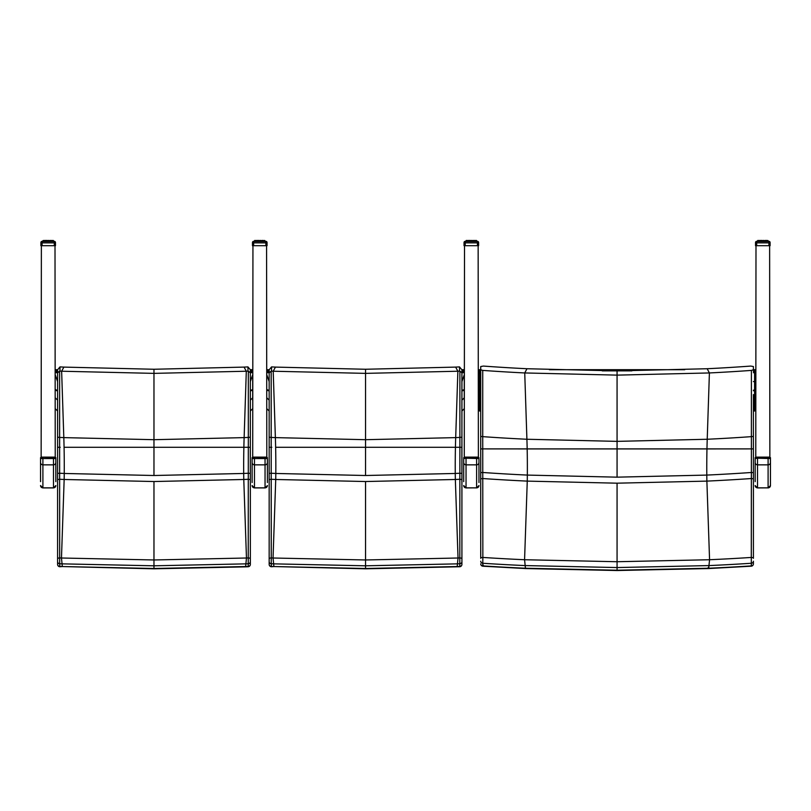 <?xml version="1.0" encoding="UTF-8"?>
<svg xmlns="http://www.w3.org/2000/svg" width="811" height="811" viewBox="0 0 811 811"><rect width="100%" height="100%" fill="white"/><g stroke="black" fill="none" stroke-linecap="round" stroke-linejoin="round"><path stroke-width="1.22" d="M707.162 368.731A1868.301 1852.294 -87.8 0 0 750.733 366.075L753.409 366.542L753.409 369.755L751.402 370.404A1872.417 1856.379 -87.8 0 1 709.402 372.948L617.07 375.128L524.737 372.948A1872.417 1856.379 87.8 0 1 482.738 370.404L480.72 369.755L480.72 366.542L483.407 366.075A1868.301 1852.294 87.8 0 0 526.978 368.731L617.07 370.921L707.162 368.731L709.402 372.948L707.222 439.258L617.07 441.366L526.907 439.258A1938.736 1922.131 87.8 0 1 482.738 436.642L482.738 370.404M751.402 370.404L751.391 448.888L753.409 448.878L753.409 394.582M753.409 436.065A2.352 0.588 180 0 1 751.402 436.642A1938.736 1922.131 -87.8 0 1 707.222 439.258A116.885 15.257 -90 0 0 706.969 448.919L751.391 448.888L751.29 557.441A2.352 0.872 -0 0 1 753.409 558.313L753.409 448.878L482.748 448.888L482.738 436.642A2.352 0.588 0 0 1 480.72 436.065L480.72 448.878L482.748 448.888L480.72 448.878L480.72 558.313A2.352 0.872 180 0 1 482.849 557.441L482.748 448.888L527.17 448.919A116.885 15.257 90 0 0 526.907 439.258L524.737 372.948L526.978 368.731M480.72 369.755L480.72 436.065M753.409 448.807L753.409 478.825L751.341 478.541A1980.563 1963.603 -87.8 0 1 706.878 481.116L709.564 559.732A2059.007 2041.368 -87.8 0 0 751.29 557.441L751.341 563.26A2.352 2.048 0 0 0 753.409 561.222L753.409 563.858A2.352 2.048 0 0 1 751.341 565.896L751.219 566.2A2.352 2.352 0 0 0 753.409 563.858M708.692 568.237L709.564 559.732L617.07 561.729L524.575 559.732A2059.007 2041.368 87.8 0 1 482.849 557.441L482.788 563.26A2064.847 2047.157 -92.2 0 0 524.839 565.571L617.07 567.558L709.301 565.571A2064.847 2047.157 92.2 0 0 751.341 563.26L751.341 565.896A2067.543 2049.823 -87.8 0 1 708.723 568.237L617.07 570.224L525.447 568.237A2067.543 2049.823 87.8 0 1 482.788 565.896L482.788 563.26A2.352 2.048 180 0 1 480.72 561.222M753.409 472.631L751.361 472.489A1974.542 1957.632 -87.8 0 1 706.797 475.084L617.07 477.162L527.332 475.084A1974.542 1957.632 87.8 0 1 482.778 472.489L480.72 472.631M480.72 478.825L482.788 478.541A1980.563 1963.603 -92.2 0 0 527.262 481.116L617.07 483.184L617.07 570.528L525.548 568.552L482.92 566.2A2.352 2.352 0 0 1 480.72 563.858A2.352 2.048 0 0 0 482.788 565.896L483.255 565.095M617.07 483.184L706.878 481.116A94.218 12.297 -90 0 1 706.797 475.084A116.885 15.257 -90 0 1 706.969 448.919L527.17 448.919A116.885 15.257 90 0 1 527.332 475.084A94.218 12.297 90 0 1 527.262 481.116L524.575 559.732L525.447 568.237M708.246 567.447L708.561 568.552L617.07 570.528M478.368 398.961L479.544 400.127L480.72 400.127M478.378 370.759A1.176 1.176 0 0 1 479.544 369.694L480.72 369.694M479.544 411.025L480.72 411.025L479.544 411.025L478.368 409.849L479.544 411.025L479.544 381.575L478.368 381.586M480.72 381.575L479.544 381.575L479.544 372.695A1.176 1.176 0 0 0 478.378 373.759M480.72 372.695L479.544 372.695L479.544 370.87L478.378 370.87M480.72 370.87L479.544 370.87L479.544 369.694M753.409 400.127L754.585 400.127L755.761 398.961M549.351 369.694L684.778 369.694M753.409 369.694L754.585 369.694A1.176 1.176 0 0 1 755.761 370.759M755.761 381.586L754.585 381.575L754.585 411.025L755.761 409.849L754.585 411.025L753.409 411.025L754.585 411.025M755.761 370.87L754.585 370.87L754.585 371.519L755.761 371.519M753.409 372.695L754.585 372.695A1.176 1.176 0 0 1 755.761 373.759A1.176 1.176 0 0 0 754.585 372.695L754.585 381.575L753.409 381.575M754.585 369.694L754.585 370.87L753.409 370.87M464.277 457.232L463.689 457.657L464.926 457.13L466.041 457.637L465.027 457.13M463.689 481.653L463.689 462.534L463.689 481.653M477.699 457.13L476.615 457.637L478.966 457.657L478.966 482.535M478.378 457.232L478.966 457.657L477.841 457.384M463.689 458.55L463.689 462.534A2.352 2.332 180 0 0 466.041 464.855L466.041 458.215L463.689 458.55L463.689 457.657L464.804 457.384M266.13 457.13L265.045 457.637L265.045 487.918L254.472 487.918L254.472 457.637L253.387 457.13L267.397 457.657L267.397 482.535M266.809 457.232L267.397 457.657L266.282 457.384M252.708 457.232L252.12 457.657L252.12 482.535M54.56 457.13L53.475 457.637L53.475 487.918L42.902 487.918L42.902 457.637L41.817 457.13L55.827 457.657L55.827 481.653M55.239 457.232L55.827 457.657L54.712 457.384M41.138 457.232L40.55 457.657L40.55 481.653M266.809 397.795L269.161 400.127L269.161 411.025L266.809 408.673L269.161 411.025M269.161 381.575L266.809 374.763M461.915 400.127L464.267 397.795L464.267 374.763L461.915 381.575M464.267 400.563L464.267 389.604A2.352 1.166 -0 0 1 461.915 390.77M464.267 372.695L461.915 372.695L464.267 372.695L464.267 369.694L461.915 369.694M464.267 408.673L461.915 411.025L464.267 408.673M266.809 372.695L269.161 372.695L266.809 372.695M266.809 369.694L269.161 369.694M461.915 436.845A2.352 0.578 180 0 1 459.888 437.413L459.888 447.287L461.915 447.287L461.915 372.847L459.898 371.144L459.888 437.413A1938.736 1922.151 -90 0 1 455.691 437.616L365.538 439.694L275.375 437.616A1938.736 1922.151 90 0 1 271.178 437.413L271.178 371.144L269.161 372.847L269.161 447.287L271.188 447.287L271.178 437.413A2.352 0.578 0 0 1 269.161 436.845M461.915 372.847L461.915 369.796L459.523 366.907L459.533 371.144A2.392 2.301 -29.6 0 1 459.898 371.144M459.533 371.144A1872.417 1856.399 -90 0 1 457.87 371.225L365.538 373.374L365.538 369.258L455.63 367.099A1868.301 1852.314 -90 0 0 459.249 366.917A2.342 0.558 178.9 0 1 459.523 366.907M461.915 473.391L459.867 473.239L459.888 447.287L455.437 447.287L461.915 447.287L461.915 479.575L461.885 447.287M271.178 371.144A2.392 2.301 29.6 0 1 271.543 371.144L271.553 366.907L269.161 369.796L269.161 372.847M271.553 366.907A2.342 0.558 -178.9 0 1 271.827 366.917A1868.301 1852.314 90 0 0 275.446 367.099L365.538 369.258M271.827 447.287L269.161 447.287L269.161 558.809A2.352 0.892 0 0 1 271.259 557.927L271.188 447.287L271.827 447.287M269.161 443.343L269.161 411.512M455.63 367.099L457.87 371.225L455.691 437.616A116.885 15.257 -90 0 0 455.437 447.287L365.538 447.287L365.538 373.374L273.206 371.225A1872.417 1856.399 90 0 1 271.543 371.144M269.161 479.575L271.219 479.271A1980.563 1963.624 -90 0 0 275.73 479.483L365.538 481.531L455.346 479.483A1980.563 1963.624 90 0 0 459.857 479.271L459.867 473.239A1974.542 1957.653 -90 0 1 455.265 473.462A116.885 15.257 -90 0 1 455.437 447.287L275.639 447.287A116.885 15.257 90 0 0 275.375 437.616L273.206 371.225L275.446 367.099M461.915 564.395A2.352 2.048 180 0 1 459.807 566.433L459.665 566.747A2.352 2.352 0 0 0 461.915 564.395L461.915 561.729A2.352 2.048 180 0 1 459.807 563.757L459.807 566.433A2067.543 2049.853 -90 0 1 457.191 566.544L365.538 568.501L273.915 566.544L365.538 568.815L365.538 565.804L457.769 563.848A2064.847 2047.187 90 0 0 459.807 563.757L459.817 557.927A2059.007 2041.399 -90 0 1 458.033 558.009L365.538 559.965L273.043 558.009A2059.007 2041.399 90 0 1 271.259 557.927L271.259 563.757A2064.847 2047.187 -90 0 0 273.307 563.848L365.538 565.804L365.538 481.531M273.915 566.544L273.875 566.544A2067.543 2049.853 90 0 1 271.259 566.433A2.352 2.048 180 0 1 269.161 564.395L269.161 473.391L271.209 473.239A1974.542 1957.653 90 0 0 275.811 473.462A116.885 15.257 90 0 0 275.639 447.287L365.538 447.287L365.538 475.51L275.811 473.462A94.218 12.297 90 0 1 275.73 479.483L273.043 558.009L273.915 566.544M271.411 566.747L271.259 563.757A2.352 2.048 -0 0 1 269.161 561.729L269.161 564.395A2.352 2.352 0 0 0 271.401 566.747L273.875 566.544M269.161 558.809L269.161 561.729M459.675 566.747L365.538 568.815M457.191 566.544L458.033 558.009L455.346 479.483A94.218 12.297 -90 0 1 455.265 473.462L365.538 475.51M461.915 561.729L461.915 558.809A2.352 0.892 180 0 0 459.817 557.927L459.857 479.271L461.915 479.575L461.915 558.809M55.239 397.795L57.591 400.127L57.591 411.025L55.239 408.673L57.591 411.025M57.591 381.575L55.239 374.763M250.346 400.127L252.697 397.795L252.697 374.763L250.346 381.575M252.697 400.563L252.697 374.763M252.697 408.673L250.346 411.025L252.697 408.673M250.346 369.694L252.697 369.694L252.697 372.695L250.346 372.695L252.697 372.695M55.239 372.695L57.591 372.695L55.239 372.695M55.239 369.694L57.591 369.694M250.346 436.845A2.352 0.578 180 0 1 248.328 437.413L248.318 447.287L250.346 447.287L250.346 372.847L248.328 371.144L248.328 437.413A1938.736 1922.151 -90 0 1 244.131 437.616L153.968 439.694L63.816 437.616A1938.736 1922.151 90 0 1 59.619 437.413L59.619 371.144L57.591 372.847L57.591 447.287L59.619 447.287L59.619 437.413A2.352 0.578 0 0 1 57.591 436.845M250.346 372.847L250.346 369.796L247.953 366.907L247.963 371.144A2.392 2.301 -29.6 0 1 248.328 371.144M247.963 371.144A1872.417 1856.399 -90 0 1 246.301 371.225L153.968 373.374L153.968 369.258L244.06 367.099A1868.301 1852.314 -90 0 0 247.679 366.917A2.342 0.558 178.9 0 1 247.953 366.907M250.346 473.391L248.298 473.239L248.318 447.287L243.868 447.287L250.346 447.287L250.346 479.575L250.315 447.287M59.619 371.144A2.392 2.301 29.6 0 1 59.973 371.144L59.984 366.907L57.591 369.796L57.591 372.847M59.984 366.907A2.342 0.558 -178.9 0 1 60.257 366.917A1868.301 1852.314 90 0 0 63.876 367.099L153.968 369.258M60.257 447.287L57.591 447.287L57.591 558.809A2.352 0.892 0 0 1 59.69 557.927L59.619 447.287L60.257 447.287M57.591 443.343L57.591 411.512M244.06 367.099L246.301 371.225L244.131 437.616A116.885 15.257 -90 0 0 243.868 447.287L153.968 447.287L153.968 373.374L61.636 371.225A1872.417 1856.399 90 0 1 59.973 371.144M57.591 479.575L59.649 479.271A1980.563 1963.624 -90 0 0 64.16 479.483L153.968 481.531L243.776 479.483A1980.563 1963.624 90 0 0 248.288 479.271L248.298 473.239A1974.542 1957.653 -90 0 1 243.695 473.462A116.885 15.257 -90 0 1 243.868 447.287L64.069 447.287A116.885 15.257 90 0 0 63.816 437.616L61.636 371.225L63.876 367.099M250.346 564.395A2.352 2.048 180 0 1 248.247 566.433L248.095 566.747A2.352 2.352 0 0 0 250.346 564.395L250.346 561.729A2.352 2.048 180 0 1 248.247 563.757L248.247 566.433A2067.543 2049.853 -90 0 1 245.632 566.544L153.968 568.501L62.346 566.544L153.968 568.815L153.968 565.804L246.199 563.848A2064.847 2047.187 90 0 0 248.247 563.757L248.247 557.927A2059.007 2041.399 -90 0 1 246.463 558.009L153.968 559.965L61.474 558.009A2059.007 2041.399 90 0 1 59.69 557.927L59.7 563.757A2064.847 2047.187 -90 0 0 61.737 563.848L153.968 565.804L153.968 481.531M245.449 566.859L153.968 568.815M245.632 566.544L246.463 558.009L243.776 479.483A94.218 12.297 -90 0 1 243.695 473.462L153.968 475.51L64.241 473.462A94.218 12.297 90 0 1 64.16 479.483L61.474 558.009L62.315 566.544A2067.543 2049.853 90 0 1 59.7 566.433A2.352 2.048 180 0 1 57.591 564.395L57.591 517.823M59.842 566.747L59.7 563.757A2.352 2.048 -0 0 1 57.591 561.729L57.591 564.395A2.352 2.352 0 0 0 59.832 566.747L62.315 566.544M57.591 558.809L57.591 561.729M250.346 561.729L250.346 558.809A2.352 0.892 180 0 0 248.247 557.927L248.288 479.271L250.346 479.575L250.346 558.809M153.968 475.51L153.968 447.287L64.069 447.287A116.885 15.257 90 0 1 64.241 473.462A1974.542 1957.653 90 0 1 59.639 473.239L57.591 473.391M769.081 457.13L756.44 457.13M755.173 481.653L755.173 462.534L755.173 481.653M769.325 457.384L768.098 457.637L770.45 457.657L770.45 485.566L770.45 457.657L769.862 457.232M755.173 458.55L755.173 462.534A2.352 2.332 180 0 0 757.525 464.855L757.525 458.215L755.173 458.55L755.173 457.657L756.288 457.384M464.277 458.327L464.51 245.703M478.145 245.703L478.378 458.327M252.708 458.327L252.941 245.703M266.576 245.703L266.809 458.327M41.138 458.327L41.371 245.703M55.239 458.327L55.006 245.703M755.761 458.327L755.994 245.703M769.629 245.703L769.862 458.327M768.686 241.435L768.919 241.343A1.176 1.176 0 0 1 770.095 242.519L770.095 242.519A1.176 1.176 180 0 0 768.919 241.343L768.919 241.425A1.176 1.176 0 0 1 770.095 242.601L770.095 245.703L755.528 245.703L755.528 242.519A1.176 1.176 0 0 1 756.693 241.343A1.176 1.176 180 0 0 755.528 242.519L755.528 242.499M770.095 242.499L770.095 242.519A1.176 1.176 0 0 0 768.919 241.343L768.088 241.343L768.919 241.343M770.095 242.601L770.095 242.601A1.176 1.176 0 0 0 768.919 241.425L768.919 242.874L770.095 242.601A1.176 1.176 180 0 0 770.095 242.59L770.095 242.601A1.176 1.176 180 0 0 768.919 241.425L756.693 241.425A1.176 1.176 180 0 0 755.528 242.601L755.528 242.601A1.176 1.176 0 0 1 756.693 241.425L756.937 241.435M761.965 241.425L761.965 240.553L759.055 240.654M760.424 240.654L759.917 240.654M761.458 240.654L760.9 240.654M762.553 240.654L761.965 240.654M765.199 241.425L764.682 240.553L767.753 240.735L767.53 241.425L767.338 240.553L765.087 240.553L765.27 241.425L765.199 240.654M766.567 240.654L765.554 240.654M757.991 240.654L756.693 241.425A1.176 1.176 0 0 0 755.528 242.601L756.693 242.874L756.693 241.425L768.919 241.425L767.865 240.654M765.706 240.654L766.415 240.654M765.178 240.492L764.57 240.654M764.722 240.654L764.165 240.654M764.266 240.654L763.516 240.654M763.658 240.654L763.07 240.654M763.192 240.654L762.431 240.654M759.491 240.654L761.357 240.654M761.965 240.472L760.536 240.472L760.424 241.425M760.536 240.472L758.366 240.654M768.088 241.425L767.905 240.553L767.753 241.425M767.53 240.735L767.257 241.425M766.942 241.425L766.74 240.553L766.567 241.425M766.121 241.425L765.979 240.553L765.706 241.425M766.942 240.735L764.084 240.553L764.722 241.425M765.087 240.553L763.029 240.553L763.658 240.553L763.658 241.425M763.07 241.425L762.593 240.553L762.553 241.425M758.366 241.425L758.285 240.553L761.539 240.553L761.458 241.425M763.658 240.553L760.536 240.553L760.353 241.425L760.444 240.573M760.941 240.553L759.917 240.735L759.917 241.425M760.536 240.553L759.633 240.553L759.491 241.425M757.869 241.425L758.032 240.553L757.525 241.425M757.586 241.425L757.768 240.553L757.707 241.425M54.063 241.435L54.307 241.343A1.176 1.176 0 0 1 55.472 242.519L55.472 242.519A1.176 1.176 180 0 0 54.307 241.343L54.307 241.425A1.176 1.176 0 0 1 55.472 242.601L55.472 245.703L40.905 245.703L40.905 242.519A1.176 1.176 0 0 1 42.081 241.343A1.176 1.176 180 0 0 40.905 242.519L40.905 245.621M55.472 245.703L55.472 242.601A1.176 1.176 180 0 0 55.472 242.59L55.472 242.601A1.176 1.176 180 0 0 54.307 241.425L42.081 241.425A1.176 1.176 180 0 0 40.905 242.601L40.905 242.601A1.176 1.176 0 0 1 42.081 241.425L42.081 241.343A1.176 1.176 0 0 0 40.905 242.519L40.905 242.499M55.472 242.499L55.472 242.519A1.176 1.176 0 0 0 54.307 241.343L53.475 241.343L54.307 241.343M45.801 240.654L45.294 240.654M46.835 240.654L46.278 240.654M47.93 240.654L47.342 240.654M50.576 241.425L50.059 240.553L53.131 240.735L52.908 241.425L52.715 240.553L50.464 240.553L50.647 241.425L50.576 240.654M52.634 240.654L51.792 240.654M53.293 240.654L52.492 240.472M50.556 240.492L49.958 240.654M50.1 240.654L49.542 240.654M49.643 240.654L48.893 240.654M49.035 240.654L48.447 240.654M48.569 240.654L47.808 240.654M47.342 240.472L44.554 240.472L46.734 240.654M46.318 240.472L45.73 241.425L45.822 240.573M45.375 240.472L43.743 240.654M43.743 241.425L43.662 240.553L45.913 240.553L44.554 240.472M43.662 240.472L42.081 241.425A1.176 1.176 0 0 0 40.905 242.601L42.081 242.874L42.081 241.425L54.307 241.425L54.307 242.874L55.472 242.601A1.176 1.176 0 0 0 55.472 242.59L55.472 242.601A1.176 1.176 0 0 0 54.307 241.425L53.303 240.654M40.905 242.601L40.905 245.703M53.475 241.425L53.283 240.553L53.414 241.425M52.877 240.735L52.634 241.425M52.309 240.745L52.309 241.425L51.833 240.553L51.945 241.425M51.509 241.425L51.367 240.553L51.083 241.425M51.509 240.735L49.461 240.553L50.1 241.425M50.464 240.553L48.407 240.553L49.035 240.553L49.035 241.425M48.447 241.425L47.971 240.553L47.93 241.425M47.342 241.425L47.342 240.553L47.808 241.425M47.342 240.735L46.835 241.425M49.035 240.553L45.913 240.553L46.916 240.553L45.801 240.735L45.801 241.425M46.318 240.553L45.294 240.735L45.294 241.425M45.913 240.553L45.021 240.553L44.879 241.425M43.247 241.425L43.409 240.553L42.912 241.425M43.135 240.735L43.084 241.425L43.662 240.553L43.084 241.425M53.293 241.425L53.1 240.553L53.131 241.425M265.633 241.435L265.866 241.343A1.176 1.176 0 0 1 267.042 242.519L267.042 242.519A1.176 1.176 180 0 0 265.866 241.343L265.866 241.425A1.176 1.176 0 0 1 267.042 242.601L267.042 245.703L252.474 245.703L252.474 242.601A1.176 1.176 0 0 1 253.65 241.425L253.65 241.343A1.176 1.176 0 0 0 252.474 242.519L252.474 242.519A1.176 1.176 0 0 1 253.65 241.343A1.176 1.176 180 0 0 252.474 242.519L252.474 242.499M267.042 242.499L267.042 242.519A1.176 1.176 0 0 0 265.866 241.343L265.035 241.343L265.866 241.343M257.371 240.654L256.864 240.654M258.405 240.654L257.847 240.654M259.5 240.654L258.912 240.654M262.146 241.425L261.629 240.553L264.7 240.735L262.034 240.553L262.217 241.425L262.146 240.654M264.204 240.654L263.362 240.654M267.042 242.601A1.176 1.176 0 0 0 265.866 241.425L265.866 242.874L267.042 242.601A1.176 1.176 180 0 0 267.042 242.59L267.042 242.601A1.176 1.176 180 0 0 265.866 241.425L265.035 241.425L264.883 240.654M262.125 240.492L261.517 240.654M261.669 240.654L261.112 240.654M261.213 240.654L260.463 240.654M260.605 240.654L260.017 240.654M260.138 240.654L259.378 240.654M256.448 240.654L258.303 240.654M258.912 240.472L257.482 240.472L257.3 241.425L257.391 240.573M257.482 240.472L255.313 240.654M255.313 241.425L255.232 240.553L257.482 240.553L256.114 240.472M255.232 240.472L253.65 241.425A1.176 1.176 180 0 0 252.474 242.601L253.65 242.874L253.65 241.425A1.176 1.176 0 0 0 252.474 242.601L252.474 242.601M265.035 241.425L253.65 241.425L265.866 241.425L265.035 241.425L264.852 240.553L264.883 241.425M264.477 241.425L264.285 240.553L264.204 241.425M263.869 240.745L263.514 241.425M263.068 241.425L262.936 240.553L262.652 241.425M263.068 240.735L261.03 240.553L261.669 241.425M262.034 240.553L259.976 240.553L260.605 240.553L260.605 241.425M260.017 241.425L259.54 240.553L259.5 241.425M258.912 241.425L258.912 240.553L259.378 241.425M258.912 240.735L258.405 241.425M260.605 240.553L257.482 240.553L258.486 240.553L257.371 240.735L257.371 241.425M257.888 240.553L256.864 240.735L256.864 241.425M257.482 240.553L256.58 240.553L256.448 241.425M254.816 241.425L254.978 240.553L254.482 241.425M254.705 240.735L254.654 241.425M264.812 240.735L264.7 241.425M477.203 241.435L477.436 241.343A1.176 1.176 0 0 1 478.612 242.519L478.612 242.519A1.176 1.176 180 0 0 477.436 241.343L477.436 241.425A1.176 1.176 0 0 1 478.612 242.601L478.612 245.703L464.034 245.703L464.034 242.519A1.176 1.176 0 0 1 465.21 241.343A1.176 1.176 180 0 0 464.034 242.519L464.044 242.499M478.612 242.499L478.612 242.519A1.176 1.176 0 0 0 477.436 241.343L476.604 241.343L477.436 241.343M478.612 242.601L478.612 242.601A1.176 1.176 0 0 0 477.436 241.425L477.436 242.874L478.612 242.601A1.176 1.176 180 0 0 478.612 242.59L478.612 242.601A1.176 1.176 180 0 0 477.436 241.425L465.21 241.425A1.176 1.176 180 0 0 464.034 242.601L464.034 242.601A1.176 1.176 0 0 1 465.21 241.425L465.453 241.435M468.94 240.654L468.434 240.654M469.974 240.654L469.417 240.654M471.069 240.654L470.481 240.654M473.705 241.425L473.198 240.553L476.27 240.735L473.604 240.553L473.786 241.425L473.705 240.654M475.773 240.654L474.932 240.654M466.061 240.654L466.041 241.425L465.21 241.425A1.176 1.176 0 0 0 464.034 242.601L465.21 242.874L465.21 241.425L477.436 241.425L476.381 240.654M476.604 241.343L476.452 240.654M473.685 240.492L473.087 240.654M473.239 240.654L472.681 240.654M472.783 240.654L472.032 240.654M472.174 240.654L471.586 240.654M471.708 240.654L470.948 240.654M468.008 240.654L469.873 240.654M470.481 240.472L469.052 240.472L468.859 241.425L468.961 240.573M469.052 240.472L466.883 240.654M466.883 241.425L466.801 240.553L469.052 240.553L467.683 240.472M466.801 240.472L466.234 240.472M476.604 241.425L476.422 240.553L476.452 241.425M476.047 241.425L475.854 240.553L475.773 241.425M475.439 240.745L475.439 241.425L474.962 240.553L475.084 241.425M474.638 241.425L474.496 240.553L474.222 241.425M474.638 240.735L472.6 240.553L473.239 241.425M473.604 240.553L471.546 240.553L472.174 240.553L472.174 241.425M471.586 241.425L471.11 240.553L471.069 241.425M470.481 241.425L470.481 240.553L470.948 241.425M470.481 240.735L469.974 241.425M472.174 240.553L469.052 240.553L470.056 240.553L468.94 240.735L468.94 241.425M469.457 240.553L468.434 240.735L468.434 241.425M469.052 240.553L468.15 240.553L468.008 241.425M466.386 241.425L466.548 240.553L466.041 241.425M466.264 240.735L466.224 241.425L466.801 240.553L466.213 241.425M476.381 240.735L476.27 241.425M617.07 477.162L617.07 370.921M480.72 390.77L479.544 390.77A1.176 0.578 180 0 1 478.378 390.233M480.72 390.172L479.544 390.172A1.176 0.578 180 0 1 478.378 389.635M480.72 371.519L478.378 371.519M753.409 390.77L754.585 390.77A1.176 0.578 -0 0 0 755.761 390.233M753.409 390.172L754.585 390.172A1.176 0.578 -0 0 0 755.761 389.635M753.409 371.519L754.585 371.519L754.585 372.695M602.238 370.87L631.901 370.87M478.966 462.534A2.352 2.332 -0 0 1 476.615 464.855L476.615 457.637L466.041 457.637L466.041 458.215L478.966 458.55M463.689 485.536A2.352 2.332 180 0 0 466.041 487.857L476.615 487.857L466.041 487.918L466.041 464.855L476.615 464.855L476.615 487.857A2.352 2.332 -0 0 0 478.966 485.536M253.458 457.13L252.12 457.657L253.235 457.384M252.12 458.55L267.397 458.55M252.12 462.534A2.352 2.332 180 0 0 254.472 464.855L265.045 464.855A2.352 2.332 -0 0 0 267.397 462.534M252.12 485.536A2.352 2.332 180 0 0 254.472 487.857L265.045 487.857A2.352 2.332 -0 0 0 267.397 485.536M41.888 457.13L40.55 457.657L41.675 457.384M40.55 458.55L55.827 458.55M40.55 462.534A2.352 2.332 180 0 0 42.902 464.855L53.475 464.855A2.352 2.332 -0 0 0 55.827 462.534M40.55 485.536A2.352 2.332 180 0 0 42.902 487.857L53.475 487.857A2.352 2.332 -0 0 0 55.827 485.536M269.161 390.77A2.352 1.166 180 0 1 266.809 389.675M269.161 390.172A2.352 1.166 180 0 1 266.809 389.077M461.915 390.172A2.352 1.166 -0 0 0 464.267 389.006M266.809 371.519L269.161 371.519M461.915 371.519L464.267 371.519M266.809 370.87L269.161 370.87M461.915 370.87L464.267 370.87M57.591 390.77A2.352 1.166 180 0 1 55.239 389.675M57.591 390.172A2.352 1.166 180 0 1 55.239 389.077M250.346 390.172A2.352 1.166 -0 0 0 252.697 389.006M250.346 390.77A2.352 1.166 -0 0 0 252.697 389.604M55.239 371.519L57.591 371.519M250.346 371.519L252.697 371.519M55.239 370.87L57.591 370.87M250.346 370.87L252.697 370.87M755.761 457.232L756.41 457.13M770.45 462.534A2.352 2.332 -0 0 1 768.098 464.855L768.098 457.637L757.525 457.637L757.525 458.215L770.45 458.55M755.173 485.536A2.352 2.332 180 0 0 757.525 487.857L768.098 487.857L757.525 487.918L757.525 464.855L768.098 464.855L768.098 487.857A2.352 2.332 -0 0 0 770.45 485.536M756.693 241.343L757.525 241.343L756.693 241.343A1.176 1.176 0 0 0 755.528 242.519L755.528 242.519M763.029 240.472L763.658 240.472L763.029 240.472M766.74 240.472L765.087 240.472M767.916 240.654L767.115 240.472M759.055 241.425L759.491 240.735M756.693 245.703L756.693 242.874L768.919 242.874L768.919 245.703M767.916 241.425L767.733 240.553L768.037 241.425M758.285 240.553L758.103 241.425L758.346 240.553L757.697 241.425L757.707 240.735M759.988 240.553L759.441 241.425L759.633 240.553L758.508 240.553M766.74 240.553L767.632 241.425M766.922 240.745L767.115 241.425M764.165 241.425L763.658 240.735M760.9 241.425L760.9 240.735L761.357 241.425M758.508 241.425L758.873 240.553L758.68 241.425M765.979 240.553L766.415 241.425M765.178 240.573L765.554 241.425M764.266 241.425L764.266 240.735L764.57 241.425M763.192 241.425L763.192 240.735L763.516 241.425M761.965 240.735L762.431 241.425M762.107 241.425L762.107 240.735M761.042 241.425L761.042 240.735M760.069 241.425L760.069 240.735M759.208 241.425L759.208 240.735M757.991 241.425L758.163 240.735M48.407 240.472L49.035 240.472L48.407 240.472M51.367 240.472L50.464 240.472M44.433 241.425L45.021 240.553L44.058 240.735L44.058 241.425M42.081 245.703L42.081 242.874L54.307 242.874L54.307 245.703M43.885 240.553L43.49 241.425L44.058 240.735M52.908 240.735L53.009 241.425M49.542 241.425L49.035 240.735M46.278 241.425L46.278 240.735L46.734 241.425M44.088 240.735L43.885 241.425M42.963 241.425L42.963 240.735M52.32 241.425L52.127 240.553L52.492 241.425M51.549 240.745L51.792 241.425M50.556 240.573L50.931 241.425M49.643 241.425L49.643 240.735L49.958 241.425M48.569 241.425L48.569 240.735L48.893 241.425M47.484 241.425L47.484 240.735M46.43 241.425L46.43 240.735M45.446 241.425L45.446 240.735M44.828 240.735L44.828 241.425L45.375 240.553M44.585 241.425L44.585 240.735M43.368 241.425L43.723 240.553L43.095 240.553M259.976 240.472L260.605 240.472L259.976 240.472M262.936 240.472L262.034 240.472M264.862 240.654L264.062 240.472M256.002 241.425L256.448 240.735M253.65 245.703L253.65 242.874L265.866 242.874L265.866 245.703M255.232 240.553L255.049 241.425L255.293 240.553L254.664 240.553M256.935 240.553L256.388 241.425L256.58 240.553L255.82 240.553L255.627 241.425M264.477 240.735L264.579 241.425M264.457 241.425L264.447 240.735M261.112 241.425L260.605 240.735M257.847 241.425L257.847 240.735L258.303 241.425M255.455 241.425L255.455 240.553M254.532 241.425L254.654 240.735M264.883 240.735L264.984 241.425M263.889 241.425L263.697 240.553L264.062 241.425M263.119 240.745L263.362 241.425M262.125 240.573L262.5 241.425M261.213 241.425L261.213 240.735L261.517 241.425M260.138 241.425L260.138 240.735L260.463 241.425M259.054 241.425L259.054 240.735M257.999 241.425L257.999 240.735M257.016 241.425L257.016 240.735M256.154 241.425L256.154 240.735M254.938 241.425L255.11 240.735M465.21 241.343L466.041 241.343L465.21 241.343A1.176 1.176 0 0 0 464.034 242.519L464.034 242.519M471.546 240.472L472.174 240.472L471.546 240.472M474.496 240.472L473.604 240.472M476.604 240.654L475.631 240.472M467.572 241.425L468.008 240.735M465.21 245.703L465.21 242.874L477.436 242.874L477.436 245.703M467.024 240.553L466.619 241.425L466.801 240.553L467.683 240.553L467.227 241.425M476.047 240.735L476.148 241.425M476.027 241.425L476.016 240.735M472.681 241.425L472.174 240.735M469.417 241.425L469.417 240.735L469.873 241.425M466.102 241.425L466.102 240.735M476.422 240.553L476.554 241.425M475.459 241.425L475.256 240.553L475.631 241.425M474.688 240.745L474.932 241.425M473.685 240.573L474.07 241.425M472.783 241.425L472.783 240.735L473.087 241.425M471.708 241.425L471.708 240.735L472.032 241.425M470.623 241.425L470.623 240.735M469.559 241.425L469.559 240.735M468.586 241.425L468.586 240.735M468.505 240.553L467.967 241.425L467.683 240.553M467.724 241.425L467.724 240.735M467.389 240.553L467.014 241.425M466.507 241.425L466.862 240.553L466.234 240.553M708.561 568.552L751.219 566.2M477.598 457.13L465.048 457.13M476.615 487.918L478.966 485.566M466.041 487.918L463.689 485.566M266.15 457.13L253.478 457.13M265.045 487.918L267.397 485.566M254.472 487.918L252.12 485.566M54.58 457.13L41.908 457.13M53.475 487.918L55.827 485.566M42.902 487.918L40.55 485.566M248.105 566.747L245.459 566.859M769.112 457.13L770.45 457.657M768.098 487.918L770.45 485.566M757.525 487.918L755.173 485.566M759.167 240.472L758.508 240.472M759.988 240.472L759.451 240.654M757.525 241.343L757.717 240.472M768.686 241.516L756.937 241.516M53.475 241.343L53.283 240.472M54.063 241.516L42.314 241.516M52.715 240.553L51.357 240.553M254.482 241.343L254.664 240.472M265.633 241.516L253.884 241.516M264.285 240.553L262.926 240.553M468.505 240.472L467.967 240.654M475.854 240.472L476.422 240.472M466.041 240.654L466.041 241.343M477.203 241.516L465.453 241.516M475.854 240.553L474.496 240.553"/></g></svg>
